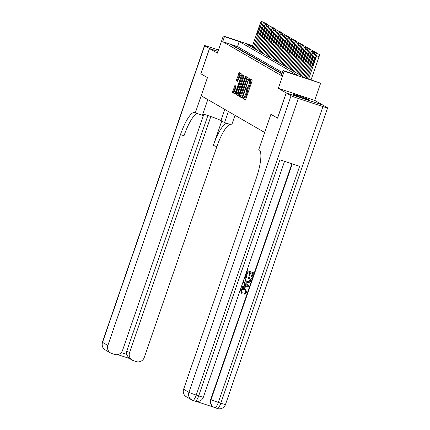 <?xml version="1.0" encoding="UTF-8"?>
<svg xmlns="http://www.w3.org/2000/svg" width="430" height="430" viewBox="0 0 430 430"><rect width="100%" height="100%" fill="white"/><g stroke="black" fill="none" stroke-linecap="round" stroke-linejoin="round"><path stroke-width="0.64" d="M242.988 97.707L242.907 98.492L245.315 99.884L245.869 99.018L252.007 81.195L252.125 80.071L249.717 78.685L249.25 80.071L249.561 80.254A3.354 0.817 -71.7 0 1 249.19 83.839L248.68 85.323A3.354 0.817 -71.7 0 1 246.906 88.096A3.354 0.817 -71.7 0 1 246.868 88.075L246.546 87.892L246.159 88.499L246.39 89.462A3.354 0.817 -71.7 0 1 246.019 93.052L245.508 94.535A3.354 0.817 -71.7 0 1 243.735 97.304A3.354 0.817 -71.7 0 1 243.697 97.287L243.375 97.105L242.988 97.707M244.261 97.476L243.891 98.819L245.514 99.755M250.529 79.152L250.233 80.399L250.545 80.577L249.561 80.254M247.433 88.268L247.062 89.607L247.374 89.789L246.39 89.462M293.728 94.648A8.331 0.408 19 0 0 302.236 97.9A8.331 0.408 19 0 0 309.283 99.9A8.331 0.408 19 0 0 309.079 99.722A8.331 0.408 19 0 0 300.565 96.47A8.331 0.408 19 0 0 293.523 94.471A8.331 0.408 19 0 0 293.728 94.648M234.882 85.484L232.479 92.466L235.151 94.009L235.71 93.143L241.961 74.196L239.29 72.654L236.65 79.555L236.538 80.679L237.688 81.345L239.274 77.481A2.806 0.683 -71.7 0 1 240.757 75.169A2.806 0.683 -71.7 0 1 240.483 78.179L236.441 89.913A2.806 0.683 -71.7 0 1 234.957 92.23A2.806 0.683 -71.7 0 1 235.231 89.22L236.022 86.14L234.882 85.484M282.386 72.525L237.489 46.564L222.735 41.683L224.471 36.636L223.321 35.975L252.603 45.655M277.581 118.142L270.9 114.299L264.644 132.456L201.213 95.777L207.464 77.615L200.858 73.793L209.544 48.574L217.413 53.127L223.321 35.975M277.506 118.121L286.192 92.896L322.591 104.931L314.717 100.378L320.624 83.227L284.225 71.192L283.074 70.531L297.834 75.406L239.225 41.516L224.471 36.636M314.717 100.378L278.317 88.344L286.192 92.896M278.317 88.344L284.225 71.192M222.735 41.683L281.338 75.572L283.074 70.531M239.612 95.401L239.494 96.519L242.16 98.061L242.724 97.201L248.975 78.255L246.304 76.707L245.75 77.572L239.612 95.401L240.596 95.723L240.477 96.847L242.364 97.938M238.65 96.03L235.989 94.493L236.102 93.369L242.805 74.686L243.944 75.347L243.831 76.465L241.225 84.818L241.993 85.258L242.547 84.393L245.143 76.868L245.53 76.26L245.455 77.051L238.672 96.04M218.015 51.374L209.544 48.574M281.876 74.014L281.462 73.879L281.844 74.1M282.021 73.589L279.161 72.546L281.946 73.809M276.866 71.219L280.704 72.831L276.866 71.219M274.566 69.891L278.404 71.498L274.566 69.891M272.271 68.564L276.108 70.171L272.271 68.564M269.97 67.23L273.808 68.843L269.97 67.23M267.67 65.903L271.513 67.515L267.67 65.903M265.375 64.575L269.212 66.182L265.375 64.575M263.074 63.248L266.912 64.855L263.074 63.248M260.779 61.915L264.617 63.527L260.779 61.915M258.478 60.587L262.316 62.199L258.478 60.587M256.178 59.259L260.021 60.866L256.178 59.259M253.883 57.926L257.721 59.539L253.883 57.926M251.582 56.599L255.42 58.211L251.582 56.599M249.287 55.271L253.125 56.884L249.287 55.271M246.987 53.944L250.824 55.551L246.987 53.944M244.691 52.61L248.529 54.223L244.691 52.61M242.391 51.283L246.229 52.895L242.391 51.283M240.09 49.955L243.934 51.568L240.09 49.955M237.795 48.628L241.633 50.235L237.795 48.628M235.495 47.295L239.333 48.907L235.495 47.295M233.2 45.967L237.037 47.579L233.2 45.967M234.737 46.247L230.899 44.639L234.737 46.247M252.517 45.908L246.11 43.795L304.719 77.685L320.624 83.227M237.489 46.564L239.225 41.516M281.623 73.363L281.516 73.67M279.323 72.03L279.221 72.337M277.027 70.703L276.92 71.009M274.727 69.375L274.62 69.681M272.432 68.047L272.324 68.354M270.131 66.715L270.024 67.021M267.831 65.387L267.729 65.693M265.536 64.059L265.428 64.366M263.235 62.732L263.133 63.038M260.94 61.399L260.833 61.705M258.64 60.071L258.532 60.377M256.339 58.743L256.237 59.05M254.044 57.41L253.936 57.722M251.743 56.083L251.641 56.389M249.448 54.755L249.341 55.061M247.148 53.428L247.04 53.734M244.853 52.094L244.745 52.406M242.552 50.767L242.445 51.073M240.252 49.439L240.15 49.746M237.957 48.112L237.849 48.418M235.656 46.779L235.554 47.085M233.361 45.451L233.253 45.757M243.772 97.314L244.681 97.61A3.354 0.817 -71.7 0 0 244.718 97.631A3.354 0.817 -71.7 0 0 246.492 94.858L245.508 94.535M247.374 89.789A3.354 0.817 -71.7 0 1 247.003 93.374L246.492 94.858M246.944 88.102L247.852 88.403A3.354 0.817 -71.7 0 0 247.89 88.419A3.354 0.817 -71.7 0 0 249.663 85.651L248.68 85.323M250.545 80.577A3.354 0.817 -71.7 0 1 250.174 84.167L249.663 85.651M247.094 77.163L240.596 95.723M242.386 96.53L248.169 80.281L247.927 79.308A3.354 0.817 -71.7 0 0 247.884 79.292A3.354 0.817 -71.7 0 0 246.11 82.06L242.429 92.756A3.354 0.817 -71.7 0 0 242.058 96.341L242.402 96.535M238.854 95.906L235.989 94.493M243.584 75.137L236.973 94.815M238.757 91.198A2.806 0.683 -71.7 0 0 238.483 94.208A2.806 0.683 -71.7 0 0 239.967 91.896L241.391 87.758L241.504 86.64L240.752 86.204L238.757 91.198M240.736 86.199L242.117 86.747M241.778 75.508A2.806 0.683 -71.7 0 0 241.741 75.492L240.757 75.169M240.074 73.105L237.634 79.883L237.521 81.007L237.881 81.211M235.661 85.93L233.463 92.789L235.35 93.88M311.105 79.797L319.082 56.636A2.139 0.521 108.3 0 0 319.313 54.352L319.087 54.223A2.139 0.521 108.3 0 0 319.06 54.212A2.139 0.521 108.3 0 0 319.033 54.202M307.407 78.572L315.469 55.158A2.139 0.521 -71.7 0 1 316.604 53.395A2.139 0.521 -71.7 0 0 316.604 53.395L316.856 53.54A2.139 0.521 -71.7 0 1 316.62 55.825L308.649 78.98M314.427 58.91L312.76 63.753A1.709 0.414 -71.7 0 0 312.588 65.591A1.709 0.414 -71.7 0 0 313.497 64.177L315.163 59.335A1.709 0.414 -71.7 0 0 315.33 57.502A1.709 0.414 -71.7 0 0 314.427 58.91L315.217 59.173M244.235 294.265L244.347 293.357L246.089 292.233L245.138 289.895L244.439 289.583C243.084 289.051 242.074 289.411 241.402 290.664L242.294 292.846L241.81 293.636L240.51 290.411C241.311 288.605 242.654 288.009 244.546 288.621L245.508 289.067L246.755 292.502L244.052 294.163L244.165 293.249L245.901 292.131L245.046 289.841M241.853 287.401L241.977 286.391L244.03 286.299L244.923 283.719L243.342 282.429L243.654 281.526L248.911 285.988L248.583 286.95L241.853 287.401L242.165 286.493L244.219 286.407L245.105 283.827L243.525 282.537L243.837 281.629M251.314 276.812L252.491 273.399L250.674 272.797L249.577 275.979L248.895 275.754L249.991 272.572L247.949 271.894L246.718 275.469L245.852 275.135L247.379 270.712L253.463 272.771L251.996 277.038L251.314 276.812L252.292 273.329M248.895 275.754L249.792 272.507M196.322 401.432L213.968 407.269M195.209 401.152A6.412 1.564 -71.7 0 0 195.279 401.185L192.817 400.368A6.412 1.564 108.3 0 1 192.748 400.335A6.412 6.208 120 0 1 191.624 399.83A6.412 6.412 0 0 0 192.817 400.368A6.412 1.564 108.3 0 0 196.209 395.079A6.412 0.317 -161 0 1 188.931 392.332A6.412 6.208 120 0 0 191.624 399.83L186.303 396.756A6.412 6.208 -60 0 1 183.61 389.257L188.931 392.332L291.062 95.713A6.412 0.317 19 0 0 298.345 98.465L196.209 395.079L198.671 395.896L279.962 159.809L299.635 166.313L218.343 402.399A6.412 0.317 -161 0 1 211.065 399.647A6.412 6.208 120 0 0 213.758 407.151L213.414 406.952A6.412 6.208 -60 0 1 210.721 399.448L211.065 399.647L292.25 163.873M291.879 163.749L210.721 399.448M246.046 281.978L244.708 278.468L245.455 276.296L251.539 278.355L250.373 281.467L249.647 282.209L246.911 282.36L246.046 281.978L244.89 278.575L245.637 276.404L251.539 278.355M291.062 95.713L286.262 92.934L277.576 118.159L270.921 114.31L258.763 149.624L259.156 149.85A26.708 6.509 108.3 0 1 256.216 178.396L183.61 389.257M298.345 98.465L322.941 106.592A6.412 0.317 19 0 0 327.622 107.882A6.412 0.317 19 0 0 327.461 107.747L322.661 104.968L286.262 92.934M246.041 275.243L247.379 270.712M247.562 270.819L253.463 272.771M246.025 277.484L245.519 280.301L247.218 281.51L249.674 281.172L250.566 278.984L246.025 277.484M246.299 281.096L247.035 281.403L249.491 281.064L250.368 278.919M247.121 285.466L245.697 284.305L244.987 286.375L248.067 286.24L245.686 284.343M245.025 286.256L247.884 286.133L246.933 285.359M241.81 293.636L240.692 290.519C241.493 288.713 242.837 288.116 244.729 288.729L244.546 288.621M244.729 288.729L245.508 289.067M200.864 73.783L207.443 77.604L195.284 112.913L194.892 112.687A26.708 6.509 -71.7 0 0 194.591 112.552A26.708 6.509 -71.7 0 0 180.466 134.59L107.86 345.451A6.412 6.208 120 0 0 111.676 353.455L114.579 354.417A6.412 6.208 120 0 0 122.566 350.31L203.847 114.251M202.874 113.95A12.018 0.591 -161 0 1 220.955 120.513L224.551 122.593L231.684 124.947L235 115.315M207.814 99.593L202.417 115.272L195.284 112.913M218.499 49.982L209.195 46.908A6.412 0.317 19 0 0 204.513 45.618A6.412 0.317 19 0 0 204.669 45.757L209.475 48.531L200.788 73.756M218.021 51.358L209.475 48.531M228.378 111.483L224.551 122.593M210.834 116.557L129.548 352.621A6.412 6.208 120 0 0 133.37 360.625L136.272 361.587A6.412 6.208 120 0 0 144.26 357.486L216.865 146.625A26.708 6.509 -71.7 0 1 230.351 124.506M226.809 123.335A26.708 6.509 -71.7 0 0 213.323 145.453L221.751 120.97M121.244 352.562L126.538 354.315A6.412 6.208 -60 0 1 126.791 351.025L129.548 352.621M207.873 115.546L126.791 351.025M197.494 113.644A26.708 6.509 -71.7 0 0 184.002 135.762L180.466 134.59M126.538 354.315L128.989 358.238L132.246 360.12M304.935 77.755L313.174 53.831A2.139 0.521 -71.7 0 1 314.303 52.068A2.139 0.521 -71.7 0 1 314.325 52.078L314.556 52.213A2.139 0.521 -71.7 0 1 314.325 54.497L306.171 78.163M316.738 52.874A2.139 0.521 108.3 0 1 316.765 52.879A2.139 0.521 108.3 0 1 316.786 52.89L317.017 53.024A2.139 0.521 108.3 0 1 317.152 53.578M312.132 57.582L310.46 62.425A1.709 0.414 -71.7 0 0 310.293 64.258A1.709 0.414 -71.7 0 0 311.196 62.85L312.863 58.007A1.709 0.414 -71.7 0 0 313.035 56.174A1.709 0.414 -71.7 0 0 312.132 57.582L312.916 57.846M302.623 76.47L310.874 52.503A2.139 0.521 -71.7 0 1 312.003 50.74A2.139 0.521 -71.7 0 1 312.029 50.751L312.261 50.885A2.139 0.521 -71.7 0 1 312.024 53.164L303.768 77.137M314.438 51.546A2.139 0.521 108.3 0 1 314.464 51.552A2.139 0.521 108.3 0 1 314.486 51.562L314.717 51.697A2.139 0.521 108.3 0 1 314.857 52.25M309.831 56.255L308.165 61.098A1.709 0.414 -71.7 0 0 307.993 62.93A1.709 0.414 -71.7 0 0 308.901 61.522L310.567 56.679A1.709 0.414 -71.7 0 0 310.734 54.841A1.709 0.414 -71.7 0 0 309.831 56.255L310.621 56.513M300.323 75.142L308.579 51.17A2.139 0.521 -71.7 0 1 309.708 49.407A2.139 0.521 -71.7 0 1 309.729 49.423L309.96 49.552A2.139 0.521 -71.7 0 1 309.724 51.836L301.473 75.804M309.708 49.407L312.164 50.224A2.139 0.521 108.3 0 1 312.164 50.224A2.139 0.521 108.3 0 1 312.191 50.235L312.422 50.369A2.139 0.521 108.3 0 1 312.556 50.923M307.531 54.922L305.864 59.765A1.709 0.414 -71.7 0 0 305.698 61.603A1.709 0.414 -71.7 0 0 306.601 60.195L308.267 55.352A1.709 0.414 -71.7 0 0 308.439 53.514A1.709 0.414 -71.7 0 0 307.531 54.922L308.321 55.185M298.022 73.815L306.278 49.842A2.139 0.521 -71.7 0 1 307.407 48.079A2.139 0.521 -71.7 0 1 307.434 48.09L307.665 48.224A2.139 0.521 -71.7 0 1 307.428 50.509L299.173 74.476M309.842 48.886A2.139 0.521 108.3 0 1 309.869 48.891A2.139 0.521 108.3 0 1 309.89 48.907L310.121 49.036A2.139 0.521 108.3 0 1 310.261 49.59M305.236 53.594L303.569 58.437A1.709 0.414 -71.7 0 0 303.397 60.275A1.709 0.414 -71.7 0 0 304.3 58.862L305.972 54.019A1.709 0.414 -71.7 0 0 306.138 52.186A1.709 0.414 -71.7 0 0 305.236 53.594L306.026 53.858M295.727 72.482L303.978 48.515A2.139 0.521 -71.7 0 1 305.112 46.752A2.139 0.521 -71.7 0 1 305.133 46.762L305.364 46.897A2.139 0.521 -71.7 0 1 305.128 49.181L296.877 73.148M307.541 47.558A2.139 0.521 108.3 0 1 307.568 47.563A2.139 0.521 108.3 0 1 307.595 47.574L307.821 47.709A2.139 0.521 108.3 0 1 307.961 48.262M302.935 52.266L301.269 57.109A1.709 0.414 -71.7 0 0 301.102 58.942A1.709 0.414 -71.7 0 0 302.005 57.534L303.671 52.691A1.709 0.414 -71.7 0 0 303.838 50.858A1.709 0.414 -71.7 0 0 302.935 52.266L303.725 52.53M293.427 71.154L301.683 47.187A2.139 0.521 -71.7 0 1 302.811 45.424A2.139 0.521 -71.7 0 1 302.838 45.435L303.064 45.564A2.139 0.521 -71.7 0 1 302.833 47.848L294.577 71.821M305.246 46.23A2.139 0.521 108.3 0 1 305.273 46.236A2.139 0.521 108.3 0 1 305.295 46.247L305.526 46.381A2.139 0.521 108.3 0 1 305.66 46.934M300.64 50.939L298.968 55.782A1.709 0.414 -71.7 0 0 298.802 57.615A1.709 0.414 -71.7 0 0 299.705 56.206L301.371 51.364A1.709 0.414 -71.7 0 0 301.543 49.525A1.709 0.414 -71.7 0 0 300.64 50.939L301.43 51.197M291.131 69.827L299.382 45.854A2.139 0.521 -71.7 0 1 300.516 44.091A2.139 0.521 -71.7 0 1 300.538 44.102L300.769 44.236A2.139 0.521 -71.7 0 1 300.532 46.521L292.282 70.488M302.946 44.903A2.139 0.521 108.3 0 1 302.973 44.908A2.139 0.521 108.3 0 1 303 44.919L303.225 45.048A2.139 0.521 108.3 0 1 303.365 45.607M298.339 49.606L296.673 54.449A1.709 0.414 -71.7 0 0 296.501 56.287A1.709 0.414 -71.7 0 0 297.41 54.879L299.076 50.036A1.709 0.414 -71.7 0 0 299.242 48.198A1.709 0.414 -71.7 0 0 298.339 49.606L299.129 49.869M288.831 68.499L297.087 44.526A2.139 0.521 -71.7 0 1 298.216 42.764A2.139 0.521 -71.7 0 1 298.237 42.774L298.468 42.909A2.139 0.521 -71.7 0 1 298.232 45.193L289.981 69.16M300.651 43.57A2.139 0.521 108.3 0 1 300.672 43.575A2.139 0.521 108.3 0 1 300.699 43.586L300.93 43.72A2.139 0.521 108.3 0 1 301.065 44.274M296.039 48.278L294.373 53.121A1.709 0.414 -71.7 0 0 294.206 54.959A1.709 0.414 -71.7 0 0 295.109 53.546L296.775 48.703A1.709 0.414 -71.7 0 0 296.947 46.87A1.709 0.414 -71.7 0 0 296.039 48.278L296.829 48.542M286.536 67.166L294.786 43.199A2.139 0.521 -71.7 0 1 295.915 41.436A2.139 0.521 -71.7 0 1 295.942 41.447L296.173 41.581A2.139 0.521 -71.7 0 1 295.937 43.865L287.681 67.832M298.35 42.242A2.139 0.521 108.3 0 1 298.377 42.247A2.139 0.521 108.3 0 1 298.398 42.258L298.63 42.393A2.139 0.521 108.3 0 1 298.769 42.946M293.744 46.951L292.077 51.793A1.709 0.414 -71.7 0 0 291.906 53.626A1.709 0.414 -71.7 0 0 292.808 52.218L294.48 47.375A1.709 0.414 -71.7 0 0 294.647 45.542A1.709 0.414 -71.7 0 0 293.744 46.951L294.534 47.209M284.235 65.838L292.486 41.871A2.139 0.521 -71.7 0 1 293.62 40.108A2.139 0.521 -71.7 0 1 293.642 40.119L293.873 40.248A2.139 0.521 -71.7 0 1 293.636 42.532L285.386 66.505M296.055 40.915A2.139 0.521 108.3 0 1 296.077 40.92A2.139 0.521 108.3 0 1 296.103 40.931L296.334 41.065A2.139 0.521 108.3 0 1 296.469 41.619M291.443 45.623L289.777 50.466A1.709 0.414 -71.7 0 0 289.61 52.299A1.709 0.414 -71.7 0 0 290.513 50.891L292.18 46.048A1.709 0.414 -71.7 0 0 292.352 44.209A1.709 0.414 -71.7 0 0 291.443 45.623L292.233 45.881M281.935 64.511L290.191 40.538A2.139 0.521 -71.7 0 1 291.32 38.775A2.139 0.521 -71.7 0 1 291.346 38.786L291.572 38.92A2.139 0.521 -71.7 0 1 291.341 41.205L283.085 65.172M293.754 39.587A2.139 0.521 108.3 0 1 293.781 39.592A2.139 0.521 108.3 0 1 293.803 39.603L294.034 39.732A2.139 0.521 108.3 0 1 294.168 40.291M289.148 44.29L287.476 49.133A1.709 0.414 -71.7 0 0 287.31 50.971A1.709 0.414 -71.7 0 0 288.213 49.557L289.885 44.715A1.709 0.414 -71.7 0 0 290.051 42.882A1.709 0.414 -71.7 0 0 289.148 44.29L289.938 44.553M279.64 63.178L287.89 39.211A2.139 0.521 -71.7 0 1 289.024 37.448A2.139 0.521 -71.7 0 1 289.046 37.458L289.277 37.593A2.139 0.521 -71.7 0 1 289.041 39.877L280.79 63.844M291.454 38.254A2.139 0.521 108.3 0 1 291.481 38.259A2.139 0.521 108.3 0 1 291.508 38.27L291.733 38.404A2.139 0.521 108.3 0 1 291.873 38.958M286.848 42.962L285.181 47.805A1.709 0.414 -71.7 0 0 285.009 49.643A1.709 0.414 -71.7 0 0 285.918 48.23L287.584 43.387A1.709 0.414 -71.7 0 0 287.751 41.554A1.709 0.414 -71.7 0 0 286.848 42.962L287.638 43.226M277.339 61.85L285.595 37.883A2.139 0.521 -71.7 0 1 286.724 36.12A2.139 0.521 -71.7 0 1 286.745 36.131L286.977 36.265A2.139 0.521 -71.7 0 1 286.745 38.544L278.489 62.517M289.159 36.926A2.139 0.521 108.3 0 1 289.186 36.932A2.139 0.521 108.3 0 1 289.207 36.942L289.438 37.077A2.139 0.521 108.3 0 1 289.573 37.63M284.552 41.635L282.881 46.478A1.709 0.414 -71.7 0 0 282.714 48.31A1.709 0.414 -71.7 0 0 283.617 46.902L285.284 42.059A1.709 0.414 -71.7 0 0 285.456 40.221A1.709 0.414 -71.7 0 0 284.552 41.635L285.337 41.893M275.044 60.522L283.295 36.555A2.139 0.521 -71.7 0 1 284.423 34.792A2.139 0.521 -71.7 0 1 284.45 34.803L284.681 34.932A2.139 0.521 -71.7 0 1 284.445 37.216L276.189 61.189M286.858 35.599A2.139 0.521 108.3 0 1 286.885 35.604A2.139 0.521 108.3 0 1 286.907 35.615L287.138 35.749A2.139 0.521 108.3 0 1 287.278 36.303M282.252 40.307L280.586 45.15A1.709 0.414 -71.7 0 0 280.414 46.983A1.709 0.414 -71.7 0 0 281.322 45.575L282.988 40.732A1.709 0.414 -71.7 0 0 283.155 38.893A1.709 0.414 -71.7 0 0 282.252 40.307L283.042 40.565M272.744 59.195L281 35.222A2.139 0.521 -71.7 0 1 282.128 33.459A2.139 0.521 -71.7 0 1 282.15 33.47L282.381 33.605A2.139 0.521 -71.7 0 1 282.144 35.889L273.894 59.856M284.563 34.271A2.139 0.521 108.3 0 1 284.585 34.276A2.139 0.521 108.3 0 1 284.612 34.287L284.843 34.416A2.139 0.521 108.3 0 1 284.977 34.975M279.952 38.974L278.285 43.817A1.709 0.414 -71.7 0 0 278.119 45.655A1.709 0.414 -71.7 0 0 279.022 44.242L280.688 39.399A1.709 0.414 -71.7 0 0 280.86 37.566A1.709 0.414 -71.7 0 0 279.952 38.974L280.742 39.237M270.443 57.862L278.699 33.895A2.139 0.521 -71.7 0 1 279.828 32.132A2.139 0.521 -71.7 0 1 279.855 32.142L280.081 32.277A2.139 0.521 -71.7 0 1 279.849 34.561L271.593 58.528M282.263 32.938A2.139 0.521 108.3 0 1 282.29 32.943A2.139 0.521 108.3 0 1 282.311 32.954L282.542 33.089A2.139 0.521 108.3 0 1 282.682 33.642M277.656 37.647L275.99 42.489A1.709 0.414 -71.7 0 0 275.818 44.328A1.709 0.414 -71.7 0 0 276.721 42.914L278.393 38.071A1.709 0.414 -71.7 0 0 278.559 36.238A1.709 0.414 -71.7 0 0 277.656 37.647L278.446 37.91M268.148 56.534L276.399 32.567A2.139 0.521 -71.7 0 1 277.533 30.804A2.139 0.521 -71.7 0 1 277.554 30.815L277.785 30.949A2.139 0.521 -71.7 0 1 277.549 33.228L269.298 57.201M279.962 31.61A2.139 0.521 108.3 0 1 279.989 31.616A2.139 0.521 108.3 0 1 280.016 31.627L280.242 31.761A2.139 0.521 108.3 0 1 280.381 32.314M275.356 36.319L273.69 41.162A1.709 0.414 -71.7 0 0 273.523 42.995A1.709 0.414 -71.7 0 0 274.426 41.586L276.092 36.743A1.709 0.414 -71.7 0 0 276.259 34.905A1.709 0.414 -71.7 0 0 275.356 36.319L276.146 36.577M265.848 55.207L274.103 31.239A2.139 0.521 -71.7 0 1 275.232 29.477A2.139 0.521 -71.7 0 1 275.259 29.487L275.485 29.616A2.139 0.521 -71.7 0 1 275.254 31.901L266.998 55.873M277.667 30.283A2.139 0.521 108.3 0 1 277.694 30.288A2.139 0.521 108.3 0 1 277.715 30.299L277.947 30.433A2.139 0.521 108.3 0 1 278.081 30.987M273.061 34.991L271.389 39.834A1.709 0.414 -71.7 0 0 271.223 41.667A1.709 0.414 -71.7 0 0 272.125 40.259L273.792 35.416A1.709 0.414 -71.7 0 0 273.964 33.578A1.709 0.414 -71.7 0 0 273.061 34.991L273.851 35.249M263.552 53.879L271.803 29.906A2.139 0.521 -71.7 0 1 272.932 28.143A2.139 0.521 -71.7 0 1 272.959 28.154L273.19 28.289A2.139 0.521 -71.7 0 1 272.953 30.573L264.703 54.54M275.367 28.955A2.139 0.521 108.3 0 1 275.394 28.96A2.139 0.521 108.3 0 1 275.42 28.971L275.646 29.1A2.139 0.521 108.3 0 1 275.786 29.659M270.76 33.658L269.094 38.501A1.709 0.414 -71.7 0 0 268.922 40.339A1.709 0.414 -71.7 0 0 269.83 38.926L271.497 34.083A1.709 0.414 -71.7 0 0 271.663 32.25A1.709 0.414 -71.7 0 0 270.76 33.658L271.55 33.922M261.252 52.546L269.508 28.579A2.139 0.521 -71.7 0 1 270.637 26.816A2.139 0.521 -71.7 0 1 270.658 26.827L270.889 26.961A2.139 0.521 -71.7 0 1 270.653 29.245L262.402 53.212M273.072 27.622A2.139 0.521 108.3 0 1 273.093 27.627A2.139 0.521 108.3 0 1 273.12 27.638L273.351 27.773A2.139 0.521 108.3 0 1 273.485 28.326M268.46 32.331L266.793 37.173A1.709 0.414 -71.7 0 0 266.627 39.006A1.709 0.414 -71.7 0 0 267.53 37.598L269.196 32.755A1.709 0.414 -71.7 0 0 269.368 30.922A1.709 0.414 -71.7 0 0 268.46 32.331L269.25 32.594M258.957 51.218L267.207 27.251A2.139 0.521 -71.7 0 1 268.336 25.488A2.139 0.521 -71.7 0 1 268.363 25.499L268.594 25.633A2.139 0.521 -71.7 0 1 268.358 27.912L260.102 51.885M270.771 26.294A2.139 0.521 108.3 0 1 270.798 26.3A2.139 0.521 108.3 0 1 270.819 26.311L271.05 26.445A2.139 0.521 108.3 0 1 271.19 26.999M266.165 31.003L264.498 35.846A1.709 0.414 -71.7 0 0 264.326 37.679A1.709 0.414 -71.7 0 0 265.229 36.27L266.901 31.428A1.709 0.414 -71.7 0 0 267.068 29.589A1.709 0.414 -71.7 0 0 266.165 31.003L266.955 31.261M256.656 49.891L264.907 25.918A2.139 0.521 -71.7 0 1 266.041 24.161A2.139 0.521 -71.7 0 1 266.062 24.171L266.294 24.3A2.139 0.521 -71.7 0 1 266.057 26.585L257.806 50.552M268.471 24.967A2.139 0.521 108.3 0 1 268.497 24.972A2.139 0.521 108.3 0 1 268.524 24.983L268.755 25.117A2.139 0.521 108.3 0 1 268.89 25.671M263.864 29.67L262.198 34.513A1.709 0.414 -71.7 0 0 262.031 36.351A1.709 0.414 -71.7 0 0 262.934 34.943L264.6 30.1A1.709 0.414 -71.7 0 0 264.767 28.262A1.709 0.414 -71.7 0 0 263.864 29.67L264.654 29.933M254.356 48.563L262.612 24.591A2.139 0.521 -71.7 0 1 263.74 22.828A2.139 0.521 -71.7 0 1 263.767 22.838L263.993 22.973A2.139 0.521 -71.7 0 1 263.762 25.257L255.506 49.224M266.175 23.634A2.139 0.521 108.3 0 1 266.202 23.645A2.139 0.521 108.3 0 1 266.224 23.655L266.455 23.784A2.139 0.521 108.3 0 1 266.589 24.338M261.569 28.342L259.897 33.185A1.709 0.414 -71.7 0 0 259.731 35.023A1.709 0.414 -71.7 0 0 260.634 33.61L262.305 28.767A1.709 0.414 -71.7 0 0 262.472 26.934A1.709 0.414 -71.7 0 0 261.569 28.342L262.359 28.606M252.061 47.23L260.311 23.263A2.139 0.521 -71.7 0 1 261.445 21.5A2.139 0.521 -71.7 0 1 261.467 21.511L261.698 21.645A2.139 0.521 -71.7 0 1 261.462 23.93L253.211 47.897M263.875 22.306A2.139 0.521 108.3 0 1 263.902 22.312A2.139 0.521 108.3 0 1 263.929 22.322L264.154 22.457A2.139 0.521 108.3 0 1 264.294 23.01M259.269 27.015L257.602 31.858A1.709 0.414 -71.7 0 0 257.43 33.691A1.709 0.414 -71.7 0 0 258.339 32.282L260.005 27.439A1.709 0.414 -71.7 0 0 260.171 25.607A1.709 0.414 -71.7 0 0 259.269 27.015L260.059 27.278M243.891 98.819L242.907 98.492M250.233 80.399L249.25 80.071M247.062 89.607L246.078 89.284M247.003 93.374L246.019 93.052M250.174 84.167L249.19 83.839M246.734 77.9L245.75 77.572M240.477 96.847L239.494 96.519M243.122 96.04L242.783 95.928M248.513 80.394L248.169 80.281M248.76 79.663L248.25 79.496M248.787 79.593L247.927 79.308M237.086 93.697L236.102 93.369M243.224 75.873L242.24 75.546M242.891 84.506L242.547 84.393M245.482 76.981L245.143 76.868M240.305 92.004L239.967 91.896M241.73 87.87L241.391 87.758M242.09 86.833L241.504 86.64M241.735 86.527L240.752 86.204M236.779 90.026L236.441 89.913M240.822 78.292L240.483 78.179M237.521 81.007L236.538 80.679M237.634 79.883L236.65 79.555M239.714 73.842L238.731 73.519M233.463 92.789L232.479 92.466M233.581 91.665L232.592 91.343M235.301 86.666L234.318 86.344M316.62 55.825L319.082 56.636M316.856 53.54L319.313 54.352M313.551 64.016L312.76 63.753M217.344 408.468A6.412 1.564 -71.7 0 0 217.413 408.5L214.957 407.688A6.412 1.564 108.3 0 1 214.882 407.656A6.412 6.208 120 0 1 213.758 407.151A6.412 6.412 0 0 0 214.957 407.688A6.412 1.564 108.3 0 0 218.343 402.399L220.805 403.211L322.941 106.592M225.487 404.501A6.412 0.317 -161 0 1 220.805 403.211A6.412 1.564 -71.7 0 1 217.413 408.5A6.412 6.412 0 0 0 225.487 404.501L327.622 107.882M203.352 397.186A6.412 0.317 -161 0 1 198.671 395.896A6.412 1.564 -71.7 0 1 195.279 401.185A6.412 6.412 0 0 0 203.352 397.186L284.563 161.331M213.323 145.453L216.865 146.625M129.333 358.437L117.718 354.599L129.349 358.448M204.669 45.757L102.539 342.371L107.86 345.451M102.539 342.371A6.412 0.317 -161 0 1 102.378 342.237A6.412 6.412 0 0 0 105.232 349.875A6.412 6.208 -60 0 1 102.539 342.371M224.777 109.403L220.955 120.513M314.325 54.497L315.561 54.906M314.556 52.213L317.017 53.024M314.325 52.078L316.786 52.89L314.303 52.068M311.255 62.689L310.46 62.425M312.024 53.164L313.266 53.578M312.261 50.885L314.717 51.697M312.029 50.751L314.486 51.562M308.955 61.356L308.165 61.098M309.724 51.836L310.965 52.245M309.96 49.552L312.422 50.369M309.729 49.423L312.191 50.235M306.654 60.028L305.864 59.765M307.428 50.509L308.67 50.917M307.665 48.224L310.121 49.036M307.434 48.09L309.89 48.907M304.359 58.7L303.569 58.437M305.128 49.181L306.37 49.59M305.364 46.897L307.821 47.709M305.133 46.762L307.595 47.574M302.059 57.373L301.269 57.109M302.833 47.848L304.069 48.262M303.064 45.564L305.526 46.381M302.838 45.435L305.295 46.247M299.764 56.04L298.968 55.782M300.532 46.521L301.774 46.929M300.769 44.236L303.225 45.048M300.538 44.102L303 44.919M297.463 54.712L296.673 54.449M298.232 45.193L299.473 45.602M298.468 42.909L300.93 43.72M298.237 42.774L300.699 43.586M295.168 53.384L294.373 53.121M295.937 43.865L297.178 44.274M296.173 41.581L298.63 42.393M295.942 41.447L298.398 42.258M292.868 52.057L292.077 51.793M293.636 42.532L294.878 42.946M293.873 40.248L296.334 41.065M293.642 40.119L296.103 40.931M290.567 50.724L289.777 50.466M291.341 41.205L292.583 41.613M291.572 38.92L294.034 39.732M291.346 38.786L293.803 39.603M288.272 49.396L287.476 49.133M289.041 39.877L290.282 40.286M289.277 37.593L291.733 38.404M289.046 37.458L291.508 38.27M285.971 48.069L285.181 47.805M286.745 38.544L287.982 38.958M286.977 36.265L289.438 37.077M286.745 36.131L289.207 36.942M283.676 46.741L282.881 46.478M284.445 37.216L285.687 37.63M284.681 34.932L287.138 35.749M284.45 34.803L286.907 35.615M281.376 45.408L280.586 45.15M282.144 35.889L283.386 36.297M282.381 33.605L284.843 34.416M282.15 33.47L284.612 34.287M279.075 44.08L278.285 43.817M279.849 34.561L281.091 34.97M280.081 32.277L282.542 33.089M279.855 32.142L282.311 32.954M276.78 42.753L275.99 42.489M277.549 33.228L278.79 33.642M277.785 30.949L280.242 31.761M277.554 30.815L280.016 31.627M274.48 41.42L273.69 41.162M275.254 31.901L276.49 32.314M275.485 29.616L277.947 30.433M275.259 29.487L277.715 30.299M272.185 40.092L271.389 39.834M272.953 30.573L274.195 30.982M273.19 28.289L275.646 29.1M272.959 28.154L275.42 28.971M269.884 38.764L269.094 38.501M270.653 29.245L271.894 29.654M270.889 26.961L273.351 27.773M270.658 26.827L273.12 27.638M267.589 37.437L266.793 37.173M268.358 27.912L269.599 28.326M268.594 25.633L271.05 26.445M268.363 25.499L270.819 26.311M265.288 36.104L264.498 35.846M266.057 26.585L267.299 26.993M266.294 24.3L268.755 25.117M266.062 24.171L268.524 24.983M262.988 34.776L262.198 34.513M263.762 25.257L265.004 25.666M263.993 22.973L266.455 23.784M263.767 22.838L266.224 23.655M260.693 33.449L259.897 33.185M261.462 23.93L262.703 24.338M261.698 21.645L264.154 22.457M261.467 21.511L263.929 22.322M258.392 32.121L257.602 31.858M244.718 97.631L243.735 97.304M247.89 88.419L246.906 88.096M248.787 79.588L247.884 79.292M239.44 94.525L238.483 94.208M235.914 92.547L234.957 92.23M204.513 45.618L102.378 342.237M105.232 349.875L110.553 352.949M312.003 50.74L314.464 51.552M307.407 48.079L309.869 48.891M305.112 46.752L307.568 47.563M302.811 45.424L305.273 46.236M300.516 44.091L302.973 44.908M298.216 42.764L300.672 43.575M295.915 41.436L298.377 42.247M293.62 40.108L296.077 40.92M291.32 38.775L293.781 39.592M289.024 37.448L291.481 38.259M286.724 36.12L289.186 36.932M284.423 34.792L286.885 35.604M282.128 33.459L284.585 34.276M279.828 32.132L282.29 32.943M277.533 30.804L279.989 31.616M275.232 29.477L277.694 30.288M272.932 28.143L275.394 28.96M270.637 26.816L273.093 27.627M268.336 25.488L270.798 26.3M266.041 24.161L268.497 24.972M263.74 22.828L266.202 23.645M261.445 21.5L263.902 22.312"/></g></svg>
